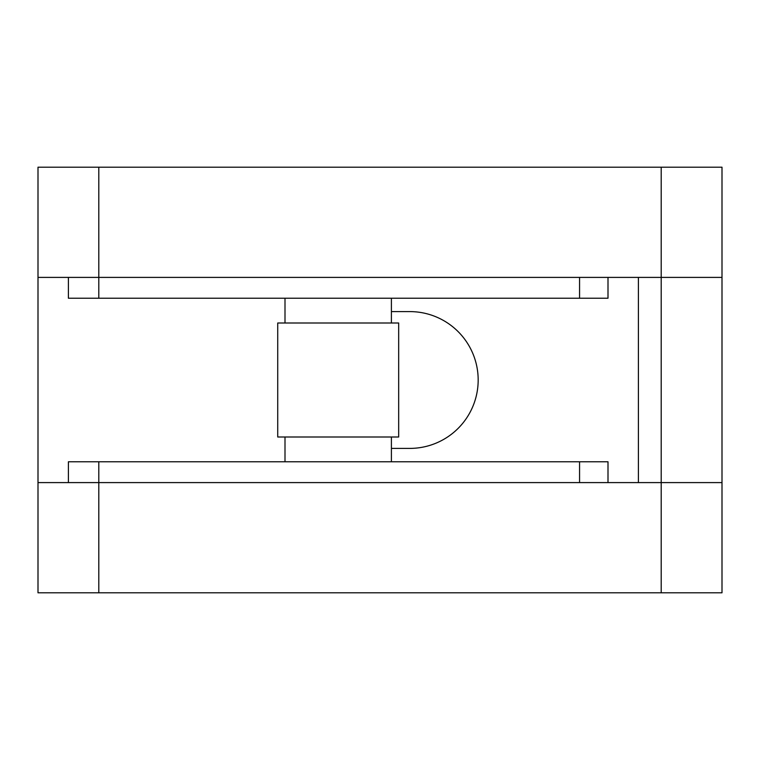 <?xml version="1.0" encoding="UTF-8"?>
<svg xmlns="http://www.w3.org/2000/svg" width="760" height="760" viewBox="0 0 760 760"><rect width="100%" height="100%" fill="white"/><g stroke="black" fill="none" stroke-linecap="round" stroke-linejoin="round"><path stroke-width="1.14" d="M38 482.6L98.8 482.6L98.8 592.8L38 592.8L38 167.2L98.8 167.2L98.8 277.4L38 277.4M638.4 277.4L638.4 482.6L661.2 482.6L661.2 277.4L722 277.4L722 592.8L661.2 592.8L661.2 482.6L722 482.6L98.8 482.6L98.8 461.776L68.4 461.776L68.4 482.6M661.2 592.8L98.8 592.8M98.8 167.2L661.2 167.2L661.2 277.4L98.8 277.4L98.8 298.224L68.4 298.224L68.4 277.4M661.2 167.2L722 167.2L722 277.4L722 167.2M391.4 448.4L409.773 448.4A68.4 68.4 0 0 0 478.173 380A68.4 68.4 0 0 0 409.773 311.6L391.4 311.6M391.4 323L391.4 298.224M285 323L285 298.224M277.723 437L398.677 437L398.677 323L277.723 323L277.723 437M391.4 461.776L391.4 437M285 461.776L285 437M608 277.4L608 298.224L98.8 298.224M608 482.6L608 461.776L98.8 461.776M579.567 298.224L579.567 277.4M579.567 482.6L579.567 461.776"/></g></svg>
